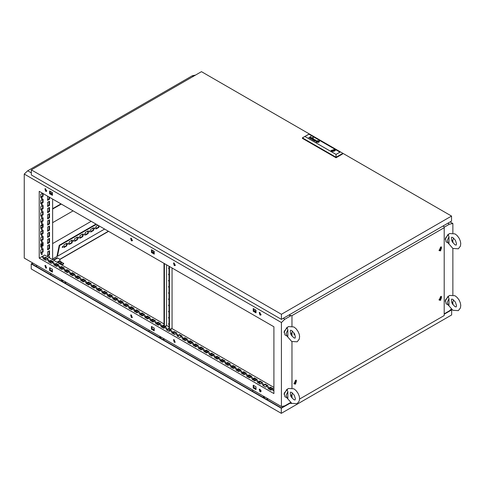 <?xml version="1.0" encoding="UTF-8"?>
<svg xmlns="http://www.w3.org/2000/svg" width="485" height="485" viewBox="0 0 485 485"><rect width="100%" height="100%" fill="white"/><g stroke="black" fill="none" stroke-linecap="round" stroke-linejoin="round"><path stroke-width="0.73" d="M451.402 237.771L451.699 240.427L452.426 242.027L454.985 244.773L456.197 245.107L456.512 243.7L455.421 240.311L452.863 237.565L451.79 237.207L451.402 237.771M445.157 239.408L448.013 234.455M449.019 236.747L448.201 234.746L449.528 233.558L454.985 233.891L457.106 235.552L459.095 238.19L460.368 241.203L460.75 243.512L460.429 246.077L458.319 248.781L452.863 248.447L448.219 243.124L447.322 240.457L449.019 236.747L449.019 243.337L446.079 241.888L445.382 238.244L448.952 233.958M453.645 238.123L452.123 241.451M451.402 299.639L451.699 302.288L452.426 303.895L454.985 306.635L456.197 306.969L456.512 305.562L455.421 302.173L452.863 299.427L451.79 299.069L451.402 299.639M445.157 301.27L448.013 296.323M449.019 298.614L449.019 305.204L448.225 304.992L447.322 302.319L449.019 298.614L448.201 296.608L449.528 295.426L454.985 295.753L457.106 297.42L459.095 300.057L460.368 303.064L460.75 305.38L460.429 307.939L458.319 310.642L452.863 310.309L448.219 304.986M448.225 304.992L446.079 303.755L445.382 300.112L448.952 295.82M453.645 299.991L452.123 303.319M273.91 389.952L272.691 390.201L273.91 390.443L272.843 390.443M268.502 386.824L267.338 387.103L268.702 387.103L268.502 386.824M268.551 387.351L267.49 387.351M263.143 383.732L261.979 384.011L262.179 384.29L263.343 384.011L263.143 383.732M263.191 384.259L262.13 384.259M257.784 380.64L256.62 380.919L257.984 380.919L257.784 380.64M257.832 381.168L256.771 381.168M252.43 377.548L251.26 377.827L251.46 378.106L252.624 377.827L252.43 377.548M252.473 378.076L251.412 378.076M247.071 374.456L245.907 374.735L247.271 374.735L247.071 374.456M247.12 374.978L246.059 374.978M241.712 371.358L240.548 371.637L240.748 371.916L241.912 371.637L241.712 371.358M241.76 371.886L240.699 371.886M236.353 368.267L235.189 368.545L235.389 368.824L236.553 368.545L236.353 368.267M236.401 368.794L235.34 368.794M230.999 365.175L229.835 365.454L230.035 365.732L231.2 365.454L230.999 365.175M231.048 365.702L229.987 365.702M225.64 362.083L224.476 362.362L225.84 362.362L225.64 362.083M225.689 362.61L224.628 362.61M220.281 358.991L219.117 359.264L219.317 359.543L220.481 359.264L220.281 358.991M220.329 359.512L219.268 359.512M214.922 355.893L213.758 356.172L213.958 356.451L215.122 356.172L214.922 355.893M214.97 356.42L213.909 356.42M209.569 352.801L208.404 353.08L208.605 353.359L209.769 353.08L209.569 352.801M209.617 353.329L208.556 353.329M204.209 349.709L203.045 349.988L203.245 350.267L204.409 349.988L204.209 349.709M204.258 350.237L203.197 350.237M198.85 346.617L197.686 346.896L199.05 346.896L198.85 346.617M198.898 347.139L197.838 347.139M193.497 343.525L192.333 343.798L192.533 344.077L193.697 343.798L193.497 343.525M193.545 344.047L192.484 344.047M188.138 340.428L186.974 340.706L188.338 340.706L188.138 340.428M188.186 340.955L187.125 340.955M182.778 337.336L181.614 337.615L181.814 337.893L182.978 337.615L182.778 337.336M182.827 337.863L181.766 337.863M177.419 334.244L176.255 334.523L176.455 334.802L177.619 334.523L177.419 334.244M177.468 334.771L176.407 334.771M172.066 331.152L170.902 331.431L172.266 331.431L172.066 331.152M172.114 331.673L171.053 331.673M166.707 328.054L165.543 328.333L166.907 328.333L166.707 328.054M166.755 328.581L165.694 328.581M161.347 324.962L160.183 325.241L161.547 325.241L161.347 324.962M161.396 325.49L160.335 325.49M155.994 321.87L154.83 322.149L155.03 322.428L156.194 322.149L155.994 321.87M156.043 322.398L154.982 322.398M150.635 318.778L149.471 319.057L149.671 319.336L150.835 319.057L150.635 318.778M150.683 319.306L149.623 319.306M145.276 315.686L144.112 315.965L145.476 315.965L145.276 315.686M145.324 316.208L144.263 316.208M139.916 312.589L138.752 312.867L140.117 312.867L139.916 312.589M139.965 313.116L138.904 313.116M134.563 309.497L133.399 309.776L134.763 309.776L134.563 309.497M134.612 310.024L133.551 310.024M129.204 306.405L128.04 306.684L128.24 306.963L129.404 306.684L129.204 306.405M129.252 306.932L128.192 306.932M123.845 303.313L122.681 303.592L122.881 303.871L124.045 303.592L123.845 303.313M123.893 303.84L122.832 303.84M118.492 300.221L117.328 300.5L118.692 300.5L118.492 300.221M118.54 300.742L117.479 300.742M113.132 297.123L111.968 297.402L112.168 297.681L113.332 297.402L113.132 297.123M113.181 297.651L112.12 297.651M107.773 294.031L106.609 294.31L106.809 294.589L107.973 294.31L107.773 294.031M107.822 294.559L106.761 294.559M102.414 290.939L101.25 291.218L102.614 291.218L102.414 290.939M102.462 291.467L101.401 291.467M97.061 287.847L95.897 288.126L96.097 288.405L97.261 288.126L97.061 287.847M97.109 288.369L96.048 288.369M91.701 284.756L90.537 285.028L90.737 285.307L91.901 285.028L91.701 284.756M91.75 285.277L90.689 285.277M86.342 281.658L85.178 281.937L86.542 281.937L86.342 281.658M86.391 282.185L85.33 282.185M80.989 278.566L79.825 278.845L81.189 278.845L80.989 278.566M81.037 279.093L79.976 279.093M75.63 275.474L74.466 275.753L75.83 275.753L75.63 275.474M75.678 276.001L74.617 276.001M70.27 272.382L69.106 272.661L69.306 272.94L70.47 272.661L70.27 272.382M70.319 272.903L69.258 272.903M64.911 269.284L63.747 269.563L63.947 269.842L65.111 269.563L64.911 269.284M64.96 269.812L63.899 269.812M59.558 266.192L58.394 266.471L59.758 266.471L59.558 266.192M59.606 266.72L58.546 266.72M54.199 263.1L53.035 263.379L53.235 263.658L54.399 263.379L54.199 263.1M54.247 263.628L53.186 263.628M48.84 260.008L47.675 260.287L47.876 260.566L49.04 260.287L48.84 260.008M48.888 260.536L47.827 260.536M43.486 256.917L42.322 257.195L43.68 257.195L43.486 256.917M43.529 257.438L42.474 257.438M270.745 389.237L270.218 388.315M270.266 389.455L269.927 388.309L270.612 389.491L270.266 389.455M260.033 383.047L259.499 382.132M259.554 383.271L259.214 382.119L259.893 383.302L259.554 383.271M254.673 379.955L254.146 379.034M254.195 380.179L253.855 379.027L254.534 380.21L254.195 380.179M249.32 376.863L248.787 375.942M248.835 377.081L248.496 375.936L249.181 377.118L248.835 377.081M243.961 373.771L243.428 372.85M243.482 373.99L243.137 372.844L243.482 372.874L243.822 374.026L243.482 373.99M238.602 370.673L238.074 369.758M238.123 370.898L237.783 369.752L238.462 370.928L238.123 370.898M233.243 367.582L232.715 366.666M232.764 367.806L232.424 366.654L233.109 367.836L232.764 367.806M227.889 364.49L227.356 363.568M227.41 364.708L227.065 363.562L227.41 363.598L227.75 364.744L227.41 364.708M222.53 361.398L221.997 360.476M222.051 361.616L221.712 360.47L222.051 360.507L222.391 361.652L222.051 361.616M217.171 358.306L216.643 357.384M216.692 358.524L216.352 357.378L216.692 357.409L217.031 358.56L216.692 358.524M211.812 355.208L211.284 354.292M211.333 355.432L210.993 354.286L211.678 355.463L211.333 355.432M206.458 352.116L205.925 351.201M205.979 352.34L205.634 351.188L205.979 351.225L206.319 352.371L205.979 352.34M201.099 349.024L200.572 348.103M200.62 349.242L200.281 348.097L200.96 349.279L200.62 349.242M195.74 345.932L195.212 345.011M195.261 346.151L194.921 345.005L195.261 345.041L195.6 346.187L195.261 346.151M190.387 342.84L189.853 341.919M189.908 343.059L189.562 341.913L189.908 341.943L190.247 343.095L189.908 343.059M185.027 339.742L184.494 338.827M184.549 339.967L184.209 338.821L184.549 338.851L184.888 339.997L184.549 339.967M174.309 333.559L173.782 332.637M173.83 333.777L173.491 332.631L174.176 333.813L173.83 333.777M163.597 327.369L163.069 326.453M163.118 327.593L162.778 326.447L163.118 326.478L163.457 327.63L163.118 327.593M158.237 324.277L157.71 323.362M157.758 324.501L157.419 323.349L158.098 324.532L157.758 324.501M152.884 321.185L152.351 320.27M152.405 321.409L152.06 320.258L152.405 320.294L152.745 321.44L152.405 321.409M147.525 318.093L146.991 317.172M147.046 318.312L146.706 317.166L147.046 317.202L147.385 318.348L147.046 318.312M142.166 315.001L141.638 314.08M141.687 315.22L141.347 314.074L141.687 314.104L142.026 315.256L141.687 315.22M136.806 311.904L136.279 310.988M136.327 312.128L135.988 310.982L136.673 312.158L136.327 312.128M131.453 308.812L130.92 307.896M130.974 309.036L130.629 307.884L130.974 307.92L131.314 309.066L130.974 309.036M126.094 305.72L125.566 304.798M125.615 305.938L125.275 304.792L125.615 304.829L125.954 305.974L125.615 305.938M120.735 302.628L120.207 301.706M120.256 302.846L119.916 301.7L120.256 301.737L120.595 302.882L120.256 302.846M115.381 299.536L114.848 298.614M114.897 299.754L114.557 298.608L115.242 299.791L114.897 299.754M110.022 296.438L109.489 295.523M109.543 296.662L109.204 295.517L109.543 295.547L109.883 296.693L109.543 296.662M104.663 293.346L104.136 292.431M104.184 293.57L103.845 292.419L104.524 293.601L104.184 293.57M99.304 290.254L98.776 289.333M98.825 290.473L98.485 289.327L99.17 290.509L98.825 290.473M93.951 287.162L93.417 286.241M93.472 287.381L93.126 286.235L93.472 286.271L93.811 287.417L93.472 287.381M88.591 284.071L88.064 283.149M88.112 284.289L87.773 283.143L88.112 283.173L88.452 284.325L88.112 284.289M83.232 280.973L82.705 280.057M82.753 281.197L82.414 280.051L82.753 280.081L83.093 281.227L82.753 281.197M77.879 277.881L77.345 276.965M77.394 278.105L77.054 276.953L77.739 278.135L77.394 278.105M72.52 274.789L71.986 273.867M72.041 275.007L71.701 273.861L72.041 273.898L72.38 275.043L72.041 275.007M67.16 271.697L66.633 270.775M66.681 271.915L66.342 270.769L67.021 271.952L66.681 271.915M56.448 265.507L55.914 264.592M55.969 265.731L55.623 264.586L55.969 264.616L56.308 265.762L55.969 265.731M45.729 259.323L45.202 258.402M45.25 259.542L44.911 258.396L45.25 258.432L45.59 259.578L45.25 259.542M61.801 268.599L61.274 267.684M61.322 268.823L60.983 267.678L61.668 268.86L61.322 268.823M180.099 335.456L180.972 336.923M265.822 384.945L266.689 386.412M51.519 261.221L52.392 262.688M174.26 263.07L173.503 262.991L174.26 265.544L175.018 265.616L174.248 263.064M173.751 262.925L174.691 265.295L175.2 265.44M174.26 339.779L173.503 339.706L174.26 342.252L175.018 342.331L174.26 339.779M173.751 339.633L174.691 342.01L175.2 342.149M259.984 389.273L259.226 389.194L259.984 391.747L260.742 391.819L259.984 389.273M259.469 389.128L260.409 391.498L260.924 391.644M259.984 312.558L259.226 312.486L259.984 315.032L260.742 315.111L259.972 312.552M259.469 312.413L260.409 314.789L260.924 314.929M45.681 265.544L44.923 265.471L45.681 268.017L46.439 268.096L45.681 265.544M45.166 265.398L46.111 267.775L46.621 267.914M131.399 315.032L130.641 314.959L131.399 317.511L132.156 317.584L131.399 315.032M130.889 314.892L131.829 317.263L132.344 317.408M131.399 238.323L130.641 238.25L131.399 240.796L132.156 240.875L131.386 238.317M130.889 238.177L131.829 240.548L132.344 240.693M45.681 188.835L44.923 188.756L45.681 191.308L46.439 191.381L45.669 188.829M45.166 188.689L46.111 191.06L46.621 191.205M41.928 254.655L42.274 253.51L41.928 253.546L41.589 254.692L41.928 254.655M41.449 254.31L41.874 253.582M41.928 248.472L42.274 247.326L41.928 247.356L41.589 248.502L41.928 248.472M41.449 248.126L41.874 247.392M41.928 242.282L42.274 241.136L41.928 241.172L41.589 242.318L41.928 242.282M41.449 241.936L41.874 241.209M41.928 236.098L42.274 234.952L41.928 234.982L41.589 236.128L41.928 236.098M41.449 235.752L41.874 235.019M41.928 229.908L42.274 228.762L41.928 228.799L41.589 229.945L41.928 229.908M41.449 229.563L41.874 228.835M41.928 223.724L42.274 222.579L41.928 222.609L41.589 223.761L41.928 223.724M41.449 223.379L41.874 222.645M41.928 217.541L42.274 216.389L41.928 216.425L41.589 217.571L41.928 217.541M41.449 217.195L41.874 216.462M41.928 211.351L42.274 210.205L41.928 210.235L41.589 211.387L41.928 211.351M41.449 211.005L41.874 210.278M41.928 205.167L42.274 204.015L41.928 204.052L41.589 205.197L41.928 205.167M41.449 204.822L41.874 204.088M41.928 198.977L42.274 197.831L41.928 197.868L41.589 199.014L41.928 198.977M41.449 198.632L41.874 197.904M94.872 227.762L94.345 228.677M94.824 228.902L95.163 227.75L94.484 228.932L94.824 228.902M89.519 230.854L88.985 231.769M89.464 231.994L89.81 230.848L89.464 230.878L89.125 232.024L89.464 231.994M84.16 233.946L83.632 234.867M84.111 235.086L84.451 233.94L83.766 235.122L84.111 235.086M78.8 237.038L78.273 237.959M78.752 238.177L79.091 237.032L78.752 237.068L78.412 238.214L78.752 238.177M73.447 240.13L72.914 241.051M73.393 241.269L73.732 240.123L73.053 241.306L73.393 241.269M68.088 243.227L67.554 244.143M68.033 244.367L68.379 243.215L68.033 243.252L67.694 244.398L68.033 244.367M62.729 246.319L62.201 247.235M62.68 247.459L63.02 246.313L62.68 246.344L62.341 247.489L62.68 247.459M42.595 244.161L41.261 245.107M41.419 243.482L41.449 245.283L42.595 244.943M40.728 232.436L41.777 230.902M40.728 232.412L41.746 230.921M40.728 225.446L41.595 225.531M41.061 227.78L40.728 227.562M40.728 226.446L41.437 225.604L42.595 225.864M49.537 257.875L49.537 256.389L48.251 257.129M49.537 254.904L49.537 250.696L47.609 251.812L47.609 256.019L49.537 254.904L49.003 254.595L47.609 255.401M47.609 196.134L47.609 200.341L49.537 199.226L49.537 197.249M47.609 202.318L49.537 201.208L49.537 205.416L47.609 206.525L47.609 202.318M47.609 208.508L49.537 207.392L49.537 211.599L47.609 212.715L47.609 208.508M47.609 214.691L49.537 213.582L49.537 217.783L47.609 218.899L47.609 214.691M47.609 220.881L49.537 219.766L49.537 223.973L47.609 225.088L47.609 220.881M47.609 227.065L49.537 225.949L49.537 230.157L47.609 231.272L47.609 227.065M47.609 233.255L49.537 232.139L49.537 236.347L47.609 237.456L47.609 233.255M47.609 239.438L49.537 238.323L49.537 242.53L47.609 243.646L47.609 239.438M47.609 245.622L49.537 244.513L49.537 248.72L47.609 249.83L47.609 245.622M43.129 245.762L43.129 242.494L40.728 243.882L40.728 247.144L43.129 245.762L42.595 245.452L42.595 242.803M43.129 233.388L43.129 230.12L40.728 231.509L40.728 234.776L43.129 233.388L42.595 233.079L42.595 230.43M43.129 221.014L43.129 217.747L40.728 219.135L40.728 222.403L43.129 221.014L42.595 220.705L42.595 218.056M43.129 208.641L43.129 205.373L40.728 206.762L40.728 210.029L43.129 208.641L42.595 208.332L42.595 205.682M42.595 193.315L42.595 195.958L43.129 196.267L43.129 193.545M43.129 196.267L40.728 197.656L40.728 194.388L42.656 193.272M39.249 191.308L39.249 258.123L273.91 393.602L273.91 326.787L39.249 191.308M163.972 323.944L44.608 255.025L39.249 258.123M44.177 258.469L44.177 259.257M49.003 261.894L50.846 260.833M52.647 199.038L52.647 259.669M41.449 192.575L41.874 192.824M43.129 202.457L43.129 199.189L40.728 200.578L40.728 203.839L43.129 202.457L42.595 202.148L42.595 199.499M43.129 214.831L43.129 211.563L40.728 212.945L40.728 216.213L43.129 214.831L42.595 214.522L42.595 211.872M43.129 227.204L43.129 223.937L40.728 225.319L40.728 228.587L43.129 227.204L42.595 226.889L42.595 224.246M43.129 239.572L43.129 236.31L40.728 237.692L40.728 240.96L43.129 239.572L42.595 239.263L42.595 236.619M43.129 251.945L43.129 248.678L40.728 250.066L40.728 253.334L43.129 251.945L42.595 251.636L42.595 248.987M49.003 256.698L49.003 257.565M49.003 251.006L49.003 254.595M49.003 196.94L49.003 198.917L47.609 199.723M49.003 201.517L49.003 205.106L47.609 205.907M49.003 207.701L49.003 211.29L47.609 212.097M49.003 213.891L49.003 217.474L47.609 218.28M49.003 220.075L49.003 223.664L47.609 224.464M49.003 226.259L49.003 229.848L47.609 230.654M49.003 232.448L49.003 236.037L47.609 236.838M49.003 238.632L49.003 242.221L47.609 243.027M49.003 244.822L49.003 248.411L47.609 249.211M42.595 245.452L40.728 246.525M42.595 233.079L40.728 234.152M42.595 220.705L40.728 221.784M42.595 208.332L40.728 209.411M42.595 195.958L40.728 197.037M42.595 202.148L40.728 203.221M42.595 214.522L40.728 215.595M42.595 226.889L40.728 227.968M42.595 239.263L40.728 240.342M42.595 251.636L40.728 252.715M154.248 253.643L151.847 252.255L151.847 249.981M256.038 312.413L253.637 311.024L253.637 308.751M52.453 194.873L50.052 193.485L50.052 191.211M154.248 330.352L151.847 328.963L151.847 326.69M256.038 389.122L253.637 387.733L253.637 385.46M52.453 271.582L50.052 270.2L50.052 267.92M41.474 225.046L41.746 225.495M260.991 391.504L259.687 390.752M256.038 388.649L253.637 387.26M175.273 342.016L173.963 341.264M154.248 329.879L151.847 328.49M132.411 317.269L131.108 316.517M52.453 271.109L50.052 269.721M46.687 267.781L45.384 267.029M283.234 318.312L284.84 319.239L281.409 322.507L24.25 174.036L27.681 170.768L31.325 172.872M24.25 174.036L24.25 258.075L281.409 406.545L284.84 405.848L290.545 402.556M450.638 309.672L451.032 309.903L444.218 313.831L449.425 310.83L451.226 309.109M450.128 221.954L452.851 223.524L449.425 224.222L447.819 223.288M193.333 76.369L192.26 75.751L195.558 75.084M52.647 259.002L57.503 256.201L59.685 245.537L96.43 224.319M96.006 224.076L59.255 245.289L57.072 255.953L57.503 256.201M104.627 229.053L52.647 259.063M97.909 225.173L96.091 226.228L96.091 228.999L98.916 227.368L98.916 225.755M93.563 227.689L90.731 229.32L90.731 232.091L93.563 230.46L93.563 227.689M88.203 230.781L85.372 232.412L85.372 235.183L88.203 233.552L88.203 230.781M82.844 233.873L80.013 235.504L80.013 238.28L82.844 236.644L82.844 233.873M77.485 236.965L74.66 238.602L74.66 241.372L77.485 239.735L77.485 236.965M72.132 240.057L69.3 241.694L69.3 244.464L72.132 242.833L72.132 240.057M66.772 243.155L63.941 244.786L63.941 247.556L66.772 245.925L66.772 243.155M98.491 225.507L98.491 227.119L96.091 228.502M93.132 227.932L93.132 230.211L90.731 231.6M87.773 231.03L87.773 233.303L85.372 234.691M82.414 234.122L82.414 236.395L80.013 237.783M77.06 237.213L77.06 239.493L74.66 240.875M71.701 240.305L71.701 242.585L69.3 243.967M66.342 243.397L66.342 245.677L63.941 247.065M154.248 330.849L154.248 328.078L151.417 326.441L151.417 329.212L154.248 330.849M154.248 254.134L154.248 251.363L151.417 249.733L151.417 252.503L154.248 254.134M256.038 312.904L256.038 310.133L253.212 308.502L253.212 311.273L256.038 312.904M256.038 389.619L256.038 386.848L253.212 385.211L253.212 387.982L256.038 389.619M52.453 272.079L52.453 269.308L49.622 267.671L49.622 270.442L52.453 272.079M52.453 195.364L52.453 192.593L49.622 190.963L49.622 193.733L52.453 195.364M281.409 322.507L281.409 406.545M452.851 223.524L452.851 233.067M452.851 240.354L452.851 242.7M452.851 248.441L452.851 294.928M452.851 302.216L452.851 304.562M192.26 75.751L27.681 170.768M284.84 319.239L291.188 315.577M444.151 227.265L449.425 224.222M268.084 388.527L270.484 387.139L273.31 388.776L270.909 390.158L268.084 388.527M262.724 385.436L265.125 384.047L267.956 385.684L265.556 387.066L262.724 385.436M257.365 382.344L259.766 380.955L262.597 382.586L260.196 383.974L257.365 382.344M252.012 379.246L254.407 377.863L257.238 379.494L254.837 380.883L252.012 379.246M246.653 376.154L249.054 374.772L251.879 376.402L249.478 377.791L246.653 376.154M241.294 373.062L243.694 371.674L246.525 373.311L244.125 374.693L241.294 373.062M235.934 369.97L238.335 368.582L241.166 370.219L238.765 371.601L235.934 369.97M230.581 366.878L232.982 365.49L235.807 367.121L233.406 368.509L230.581 366.878M225.222 363.78L227.623 362.398L230.454 364.029L228.053 365.417L225.222 363.78M219.863 360.688L222.263 359.306L225.095 360.937L222.694 362.325L219.863 360.688M214.509 357.597L216.904 356.208L219.735 357.845L217.335 359.227L214.509 357.597M209.15 354.505L211.551 353.116L214.376 354.753L211.975 356.135L209.15 354.505M203.791 351.413L206.192 350.024L209.023 351.655L206.622 353.044L203.791 351.413M198.432 348.315L200.832 346.933L203.664 348.563L201.263 349.952L198.432 348.315M193.078 345.223L195.479 343.841L198.304 345.472L195.904 346.86L193.078 345.223M187.719 342.131L190.12 340.743L192.945 342.38L190.55 343.762L187.719 342.131M182.36 339.039L184.761 337.651L187.592 339.288L185.191 340.67L182.36 339.039M177.007 335.947L179.401 334.559L182.233 336.19L179.832 337.578L177.007 335.947M171.648 332.849L174.048 331.467L176.873 333.098L174.473 334.486L171.648 332.849M170.102 329.188L171.52 330.006L169.119 331.388L166.288 329.758L169.01 328.557M165.07 326.284L166.161 326.914L163.76 328.296L160.929 326.666L163.33 325.277L163.972 325.653M155.576 323.574L157.977 322.185L160.802 323.816L158.401 325.205L155.576 323.574M150.217 320.476L152.617 319.094L155.442 320.724L153.048 322.113L150.217 320.476M144.857 317.384L147.258 316.002L150.089 317.633L147.689 319.021L144.857 317.384M139.504 314.292L141.899 312.904L144.73 314.541L142.329 315.923L139.504 314.292M134.145 311.2L136.546 309.812L139.371 311.449L136.97 312.831L134.145 311.2M128.786 308.108L131.186 306.72L134.018 308.351L131.617 309.739L128.786 308.108M123.426 305.01L125.827 303.628L128.658 305.259L126.258 306.647L123.426 305.01M118.073 301.919L120.474 300.536L123.299 302.167L120.898 303.555L118.073 301.919M112.714 298.827L115.115 297.438L117.94 299.075L115.545 300.457L112.714 298.827M107.355 295.735L109.755 294.346L112.587 295.983L110.186 297.366L107.355 295.735M102.002 292.643L104.396 291.255L107.227 292.885L104.827 294.274L102.002 292.643M96.642 289.545L99.043 288.163L101.868 289.794L99.467 291.182L96.642 289.545M91.283 286.453L93.684 285.071L96.515 286.702L94.114 288.09L91.283 286.453M85.924 283.361L88.325 281.973L91.156 283.61L88.755 284.992L85.924 283.361M80.571 280.269L82.971 278.881L85.796 280.518L83.396 281.9L80.571 280.269M75.211 277.177L77.612 275.789L80.437 277.42L78.043 278.808L75.211 277.177M69.852 274.08L72.253 272.697L75.084 274.328L72.683 275.716L69.852 274.08M64.493 270.988L66.894 269.605L69.725 271.236L67.324 272.618L64.493 270.988M59.14 267.896L61.54 266.507L64.366 268.144L61.965 269.527L59.14 267.896M53.78 264.804L56.181 263.416L59.012 265.052L56.612 266.435L53.78 264.804M48.421 261.706L50.822 260.324L53.653 261.955L51.252 263.343L48.421 261.706M43.068 258.614L45.469 257.232L48.294 258.863L45.893 260.251L43.068 258.614M273.91 387.412L171.581 328.333M169.01 326.848L166.549 325.429M260.972 314.838L259.754 314.153M256.038 311.988L254.407 311.049L254.043 311.261M175.255 265.35L174.036 264.658M154.248 253.218L152.617 252.279L152.254 252.491M132.393 240.602L131.174 239.917M52.453 194.449L50.822 193.509L50.458 193.721M46.669 191.114L45.244 190.053M59.255 245.289L59.685 245.537M50.052 193.485L49.622 193.733M50.052 270.2L49.622 270.442M253.637 387.733L253.212 387.982M253.637 311.024L253.212 311.273M151.847 252.255L151.417 252.503M151.847 328.963L151.417 329.212M40.728 232.564L41.892 230.836M40.728 232.315L41.661 230.969M40.728 231.569L41.092 231.357M268.508 388.776L270.484 387.636L272.885 389.025L271.533 388.242L271.533 389.801M263.155 385.684L265.125 384.544L267.526 385.927M257.796 382.586L259.766 381.452L262.167 382.835M252.436 379.494L254.407 378.355L256.808 379.743L255.462 378.967L255.462 380.525M247.083 376.402L249.054 375.263L251.454 376.651L250.102 375.869L250.102 377.427M241.724 373.311L243.694 372.171L246.095 373.559L244.743 372.777L244.743 374.335M236.365 370.219L238.335 369.079L240.736 370.461L239.39 369.685L239.39 371.243M231.005 367.121L232.982 365.987L235.383 367.369L234.031 366.593L234.031 368.151M225.652 364.029L227.623 362.889L230.023 364.277L228.671 363.495L228.671 365.059M220.293 360.937L222.263 359.797L224.664 361.186L223.312 360.404L223.312 361.962M214.934 357.845L216.904 356.705L219.305 358.094L217.959 357.312L217.959 358.87M209.581 354.753L211.551 353.613L213.952 354.996L212.6 354.22L212.6 355.778M204.221 351.655L206.192 350.522L208.592 351.904L207.24 351.128L207.24 352.686M198.862 348.563L200.832 347.424L203.233 348.812L201.887 348.03L201.887 349.594M193.503 345.472L195.479 344.332L197.88 345.72L196.528 344.938L196.528 346.496M188.15 342.38L190.12 341.24L192.521 342.628L191.169 341.846L191.169 343.404M182.79 339.288L184.761 338.148L187.161 339.53L185.81 338.754L185.81 340.312M177.431 336.19L179.401 335.056L181.802 336.438M172.078 333.098L174.048 331.958L176.449 333.347M166.719 330.006L169.01 329.054M169.677 329.436L171.09 330.255L169.738 329.473L169.738 331.031M161.359 326.914L163.33 325.774L163.972 326.144M164.639 326.526L165.731 327.163L164.639 326.526M156 323.816L157.977 322.683L160.371 324.065L159.025 323.289L159.025 324.847M150.647 320.724L152.617 319.591L155.018 320.973L153.666 320.197L153.666 321.755M145.288 317.633L147.258 316.493L149.659 317.881L148.307 317.099L148.307 318.657M139.929 314.541L141.899 313.401L144.3 314.789L142.954 314.007L142.954 315.565M134.575 311.449L136.546 310.309L138.946 311.691L137.594 310.915L137.594 312.473M129.216 308.351L131.186 307.217L133.587 308.599L132.235 307.823L132.235 309.381M123.857 305.259L125.827 304.119L128.228 305.508L126.876 304.725L126.876 306.29M118.498 302.167L120.474 301.027L122.869 302.416L121.523 301.634L121.523 303.192M113.144 299.075L115.115 297.935L117.515 299.324L116.164 298.542L116.164 300.1M107.785 295.983L109.755 294.844L112.156 296.226L110.804 295.45L110.804 297.008M102.426 292.885L104.396 291.752L106.797 293.134L105.451 292.358L105.451 293.916M97.067 289.794L99.043 288.654L101.444 290.042L100.092 289.26L100.092 290.824M91.713 286.702L93.684 285.562L96.085 286.95L94.733 286.168L94.733 287.726M86.354 283.61L88.325 282.47L90.725 283.858L89.373 283.076L89.373 284.634M80.995 280.518L82.971 279.378L85.366 280.76L84.02 279.984L84.02 281.542M75.642 277.42L77.612 276.286L80.013 277.669L78.661 276.893L78.661 278.451M70.283 274.328L72.253 273.188L74.654 274.577L73.302 273.795L73.302 275.359M64.923 271.236L66.894 270.096L69.294 271.485L67.948 270.703L67.948 272.261M59.564 268.144L61.54 267.005L63.941 268.393L62.589 267.611L62.589 269.169M54.211 265.052L56.181 263.913L58.582 265.295L57.23 264.519L57.23 266.077M48.852 261.955L50.822 260.821L53.223 262.203M43.492 258.863L45.469 257.723L47.863 259.111M258.287 382.871L258.287 382.307M252.934 379.779L252.934 379.209M247.574 376.687L247.574 376.117M242.215 373.595L242.215 373.026M236.856 370.504L236.856 369.934M231.503 367.406L231.503 366.836M226.143 364.314L226.143 363.744M220.784 361.222L220.784 360.652M215.431 358.13L215.431 357.56M210.072 355.038L210.072 354.468M204.712 351.94L204.712 351.37M199.353 348.848L199.353 348.279M194 345.757L194 345.187M188.641 342.665L188.641 342.095M172.569 333.383L172.569 332.813M164.385 326.654L164.385 327.939M161.851 327.199L161.851 326.629M156.497 324.101L156.497 323.537M151.138 321.009L151.138 320.439M145.779 317.917L145.779 317.348M140.426 314.826L140.426 314.256M135.066 311.734L135.066 311.164M129.707 308.636L129.707 308.066M124.348 305.544L124.348 304.974M118.995 302.452L118.995 301.882M113.635 299.36L113.635 298.79M108.276 296.268L108.276 295.698M102.923 293.17L102.923 292.6M97.564 290.078L97.564 289.509M92.205 286.987L92.205 286.417M86.845 283.895L86.845 283.325M81.492 280.797L81.492 280.233M76.133 277.705L76.133 277.135M70.774 274.613L70.774 274.043M65.414 271.521L65.414 270.951M60.061 268.429L60.061 267.859M271.964 388.491L271.964 389.552M255.886 379.209L255.886 380.276M250.533 376.117L250.533 377.184M245.174 373.026L245.174 374.087M239.814 369.934L239.814 370.995M234.461 366.836L234.461 367.903M229.102 363.744L229.102 364.811M223.743 360.652L223.743 361.719M218.383 357.56L218.383 358.621M213.03 354.468L213.03 355.529M207.671 351.37L207.671 352.437M202.312 348.279L202.312 349.345M196.958 345.187L196.958 346.254M191.599 342.095L191.599 343.156M186.24 339.003L186.24 340.064M170.168 329.721L170.168 330.782M164.809 326.629L164.809 327.69M159.45 323.537L159.45 324.598M154.097 320.439L154.097 321.507M148.737 317.348L148.737 318.415M143.378 314.256L143.378 315.317M138.025 311.164L138.025 312.225M132.666 308.072L132.666 309.133M127.306 304.974L127.306 306.041M121.947 301.882L121.947 302.949M116.594 298.79L116.594 299.851M111.235 295.698L111.235 296.759M105.875 292.6L105.875 293.667M100.522 289.509L100.522 290.576M95.163 286.417L95.163 287.484M89.804 283.325L89.804 284.386M84.445 280.233L84.445 281.294M79.091 277.135L79.091 278.202M73.732 274.043L73.732 275.11M68.373 270.951L68.373 272.012M63.02 267.859L63.02 268.92M57.66 264.768L57.66 265.829M256.038 310.285L253.637 308.896M154.248 251.515L151.847 250.127M52.453 192.745L50.052 191.357M261.051 314.389L259.542 313.777M256.038 311.497L254.407 310.558L253.637 311M175.334 264.901L173.824 264.289M154.248 252.727L152.617 251.788L151.847 252.23M132.472 240.154L130.962 239.541M52.453 193.958L50.822 193.018L50.052 193.46M46.754 190.666L45.469 189.92M66.772 245.925L66.342 245.677M72.132 242.833L71.701 242.585M77.485 239.735L77.06 239.493M82.844 236.644L82.414 236.395M88.203 233.552L87.773 233.303M93.563 230.46L93.132 230.211M98.916 227.368L98.491 227.119M49.003 248.411L49.537 248.72M49.003 242.221L49.537 242.53M49.003 236.037L49.537 236.347M49.003 229.848L49.537 230.157M49.003 223.664L49.537 223.973M49.003 217.474L49.537 217.783M49.003 211.29L49.537 211.599M49.003 205.106L49.537 205.416M49.003 198.917L49.537 199.226M45.469 257.232L45.469 257.723M50.822 260.324L50.822 260.821M56.181 263.416L56.181 263.913M61.54 266.507L61.54 267.005M66.894 269.605L66.894 270.096M72.253 272.697L72.253 273.188M77.612 275.789L77.612 276.286M82.971 278.881L82.971 279.378M88.325 281.973L88.325 282.47M93.684 285.071L93.684 285.562M99.043 288.163L99.043 288.654M104.396 291.255L104.396 291.752M109.755 294.346L109.755 294.844M115.115 297.438L115.115 297.935M120.474 300.536L120.474 301.027M125.827 303.628L125.827 304.119M131.186 306.72L131.186 307.217M136.546 309.812L136.546 310.309M141.899 312.904L141.899 313.401M147.258 316.002L147.258 316.493M152.617 319.094L152.617 319.591M157.977 322.185L157.977 322.683M163.33 325.277L163.33 325.774M168.689 328.375L168.689 328.866M174.048 331.467L174.048 331.958M179.401 334.559L179.401 335.056M184.761 337.651L184.761 338.148M190.12 340.743L190.12 341.24M195.479 343.841L195.479 344.332M200.832 346.933L200.832 347.424M206.192 350.024L206.192 350.522M211.551 353.116L211.551 353.613M216.904 356.208L216.904 356.705M222.263 359.306L222.263 359.797M227.623 362.398L227.623 362.889M232.982 365.49L232.982 365.987M238.335 368.582L238.335 369.079M243.694 371.674L243.694 372.171M249.054 374.772L249.054 375.263M254.407 377.863L254.407 378.355M259.766 380.955L259.766 381.452M265.125 384.047L265.125 384.544M270.484 387.139L270.484 387.636M50.822 193.018L50.822 193.509M131.186 239.414L131.186 239.905M152.617 251.788L152.617 252.279M174.048 264.155L174.048 264.652M254.407 310.558L254.407 311.049M259.766 313.649L259.766 314.141M290.242 392.68L290.539 395.33L291.273 396.936L293.831 399.676L295.044 400.01L295.359 398.603L294.268 395.214L291.709 392.468L290.636 392.11L290.242 392.68M284.004 394.311L286.859 389.364M287.86 391.656L287.047 389.655L288.375 388.467L293.831 388.794L295.947 390.461L297.942 393.099L299.215 396.106L299.597 398.421L299.275 400.98L297.166 403.684L291.709 403.356L287.065 398.027L286.162 395.36L287.86 391.656L287.86 398.246L284.925 396.797L284.228 393.153L287.799 388.867M292.491 393.032L290.964 396.36M290.242 330.812L290.539 333.468L291.273 335.068L293.831 337.815L295.044 338.148L295.359 336.742L294.268 333.353L291.709 330.606L290.636 330.249L290.242 330.812M284.004 332.449L286.859 327.502M287.86 329.788L287.047 327.787L288.375 326.605L293.831 326.932L295.947 328.594L297.942 331.231L299.215 334.244L299.597 336.554L299.275 339.118L297.166 341.822L291.709 341.488L287.065 336.166L286.162 333.498L287.86 329.788L287.86 336.384L284.925 334.929L284.228 331.291L287.799 326.999M292.491 331.164L290.964 334.492M451.565 216.055L201.475 71.665L31.325 169.902L281.409 314.292L451.565 216.055L451.565 221.124L281.409 319.366L281.409 314.292M281.409 319.366L31.325 174.976L31.325 169.902M332.886 150.75L333.662 150.562L332.886 150.75M318.5 141.468L317.699 142.026L318.5 141.432L317.457 141.074L316.844 141.681L317.699 142.002L317.251 141.844M316.699 141.699L317.39 140.983L316.735 141.547L316.972 141.893L318.027 142.099L318.651 141.426M311.261 139.025L310.436 138.468L311.994 138.577L312.182 138.122L311.243 138.007L311.831 137.879L312.564 138.395L311.212 139.025M314.432 140.911L314.923 140.996L314.268 140.777L314.498 140.468L315.456 140.723L314.923 140.971L315.456 140.723M313.977 140.68L315.171 140.456L313.995 140.589L314.85 141.074M316.59 141.893L316.917 142.063L316.59 141.869M316.578 142.056L318.342 142.269L319.003 141.28L316.85 140.88L316.305 141.584L316.578 142.056M318.972 140.796L315.832 141.547L316.372 142.299L319.512 141.547L318.972 140.796M319.512 141.559L318.972 140.82L315.832 141.559M316.105 141.79L316.584 142.257L316.105 141.766M335.408 150.538L334.407 149.501L331.012 150.538M334.759 149.616L331.012 150.514L331.655 151.411L335.408 150.514L334.759 149.616M332.061 151.599L334.723 150.562L334.553 150.162L335.05 149.871M312.928 137.534L312.449 137.534L312.928 137.534M313.407 137.807L312.922 137.807L313.407 137.807M304.986 136.497L336.057 154.436L340.003 152.163L308.927 134.224L302.416 137.855L302.416 138.352L336.057 157.777L342.574 154.018L342.574 153.521L336.057 157.285L336.057 157.777M315.171 140.456L315.729 140.565M314.735 141.147L316.171 140.389L314.832 140.074L315.911 140.432M314.007 139.043L312.328 139.547L313.043 138.492L311.988 139.619L313.856 139.225L313.128 140.274L315.098 139.674L313.286 140.098L314.007 139.043L312.328 139.547M310.849 137.443L310.109 137.146L308.696 137.716L310.97 136.4L310.212 137.043L310.588 137.085M311.049 137.328L309.654 138.267M318.639 141.377L318.051 141.093L318.639 141.353M316.517 141.699L317.057 140.947L318.7 141.177L318.251 142.16L316.917 142.038M336.057 154.436L336.057 157.285L302.416 137.855L308.927 134.096L340.003 152.163M334.407 149.501L331.691 150.562L331.867 150.968L331.4 151.235M316.075 141.608L317.178 140.656L319.154 141.159L319.166 141.856L318.451 142.372L316.584 142.232M319.269 141.541L318.451 142.396L316.584 142.257M319.045 141.468L317.238 140.796L316.305 141.638M318.833 141.444L318.251 142.184L316.917 142.063M315.171 140.486L315.583 140.65M316.171 140.401L314.856 140.086M315.074 139.686L313.286 140.098M313.856 139.225L312.952 140.171M313.231 138.625L312.007 139.625M311.867 138.649L310.661 138.637M310.952 138.886L311.515 138.874L310.952 138.862M310.388 138.607L312.328 138.298M311.267 138.019L312.582 138.292M308.715 137.728L310.97 136.4M313.383 137.819L312.946 137.825M312.91 137.546L312.473 137.546M316.863 141.699L317.251 141.869M317.044 141.559L317.669 141.171L318.324 141.547L317.669 141.196M317.669 141.171L317.02 141.547L317.675 141.923L318.324 141.547M331.867 151.52L331.867 150.968M333.91 151.338L333.91 149.786M334.492 151.029L334.492 149.538M334.553 150.968L334.553 150.162M294.765 334.353L294.274 333.365M294.644 334.304L293.916 333.868M441.15 297.808L440.289 298.978L440.55 299.354L441.417 298.184L441.15 297.808M440.853 299.372L440.853 297.79L440.853 299.372M440.635 299.942L439.731 300.033L440.635 296.972L441.544 296.881L440.635 299.942M439.731 300.033L438.998 299.597M440.804 296.462L441.544 296.881M440.507 299.257L441.338 298.148M441.271 298.099L441.089 297.838M296.068 381.568L295.207 382.738L295.462 383.114L296.335 381.944L296.068 381.568M295.771 383.132L295.771 381.549L295.771 383.132M295.553 383.702L294.644 383.793L295.553 380.731L296.462 380.64L295.553 383.702M294.644 383.793L293.916 383.362M295.723 380.228L296.462 380.64M295.426 383.017L296.256 381.907M296.183 381.865L296.008 381.604M441.15 248.314L440.289 249.484L440.544 249.86L441.417 248.69L441.15 248.314M440.853 249.878L440.853 248.296L440.853 249.878M440.635 250.448L439.731 250.539L440.635 247.477L441.544 247.392L440.635 250.448M439.731 250.539L438.998 250.108M440.804 246.974L441.544 247.392M440.507 249.763L441.338 248.66M441.271 248.611L441.089 248.35M440.635 247.059L441.326 246.835L440.635 250.866L439.137 250.624L440.635 247.059M440.889 246.938L441.15 247.162M295.553 380.313L296.244 380.088L295.553 384.12L294.055 383.877L295.553 380.313M295.808 380.191L296.068 380.416M440.635 296.553L441.326 296.329L440.635 300.361L439.137 300.112L440.635 296.553M440.889 296.426L441.15 296.65M294.959 334.844L294.055 334.383L294.013 332.94M299.597 399.058L444.218 315.565L444.218 227.72L291.976 315.614L291.976 326.169M291.976 332.837L291.976 336.117M291.976 341.64L291.976 388.036M291.976 394.699L291.976 397.985M444.218 227.72L444.048 226.58L442.89 226.137M289.236 314.85L290.145 315.371L289.951 316.287M289.951 402.902L290.006 403.362L290.006 402.865M291.897 403.459L290.006 403.362M33.077 263.167L31.858 263.876L281.306 407.891L289.951 403.108M290.006 316.256L290.006 315.517L291.976 315.614M288.914 315.032L289.951 315.632M294.25 334.074L293.928 333.959M439.331 299.803L439.01 299.688M294.25 383.562L293.928 383.453M439.331 250.308L439.01 250.199M58.752 261.833L60.304 261.463L60.037 261.088L58.485 261.463L58.752 261.833M37.151 265.519L35.932 266.223M32.756 262.985L31.216 263.876L31.216 268.945L281.306 413.335L451.674 314.971L451.674 309.903L450.88 309.442M31.216 263.876L281.306 408.261L281.306 413.335M281.306 408.261L289.951 403.271M444.218 314.207L451.674 309.903M60.807 264.38L61.534 263.319M60.564 264.24L61.546 263.191L61.086 262.427M60.079 263.961L61.086 263.397L61.086 262.215L60.631 261.245L60.146 261.166M61.431 264.743L63.681 263.44L60.91 261.839M61.862 264.986L63.681 263.937L63.681 263.44M58.709 266.805L59.109 266.574M59.825 260.997L59.825 259.233L57.254 257.747L53.289 260.039M50.119 262.688L50.822 261.463L51.707 261.445M53.714 260.287L57.679 257.996M51.252 261.712L50.543 262.937M50.822 261.463L51.38 261.142M59 260.991L57.703 261.694L58.158 262.67L59.849 262.931L61.086 262.215M57.703 261.694L57.703 262.591M59.849 262.931L59.849 263.828M259.675 389.891L260.281 390.952L261.051 391.237M259.839 389.2L259.651 389.704L260.281 390.583L261.033 390.861M264.204 396.609L263.84 396.815M252.697 389.964L252.697 391.371M263.41 397.561L263.41 396.148M268.169 398.894L266.944 399.604M267.738 398.652L266.52 399.355M265.059 397.1L263.84 397.809L263.84 396.397M260.112 389.358L260.112 389.964L260.912 390.425M62.329 280.057L61.965 280.269M50.822 273.413L50.822 274.825M61.54 281.009L61.54 279.602M66.293 282.349L65.075 283.052M65.869 282.1L64.644 282.803M63.189 280.554L61.965 281.258L61.965 279.845M160.59 336.784L160.226 336.996M149.083 330.139L149.083 331.552M159.795 337.736L159.795 336.329M164.554 339.076L163.33 339.779M164.124 338.827L162.905 339.53M161.444 337.281L160.226 337.984L160.226 336.578M91.222 221.312L52.647 243.585M61.001 203.864L52.647 208.689M73.114 210.86L52.647 222.676M61.322 204.052L52.647 209.065M169.01 318.111L168.853 317.548M169.01 317.645L168.562 317.536L169.01 318.73M169.01 324.295L168.853 323.731M169.01 323.834L168.562 323.725L169.01 324.92M169.01 311.922L168.853 311.358M169.01 311.461L168.562 311.352L169.01 312.546M169.01 305.738L168.853 305.174M169.01 305.271L168.562 305.162L169.01 306.362M169.01 299.548L168.853 298.984M169.01 299.087L168.562 298.978L169.01 300.173M169.01 293.364L168.853 292.801M169.01 292.904L168.562 292.794L169.01 293.989M169.01 287.181L168.853 286.611M169.01 286.714L168.562 286.605L169.01 287.799M169.01 280.991L168.853 280.427M169.01 280.53L168.562 280.421L169.01 281.615M169.01 274.807L168.853 274.237M169.01 274.34L168.562 274.231L169.01 275.425M169.01 268.617L168.853 268.053M169.01 268.156L168.562 268.047L169.01 269.242M171.635 328.363L169.441 329.57L169.01 329.327L169.01 266.223M166.597 264.834L166.597 325.399L164.403 326.666L163.972 326.417L163.972 263.319M164.403 326.666L164.403 263.561M172.066 328.612L172.066 267.987M169.441 329.57L169.441 266.471M59.825 259.287L108.41 231.236M108.561 231.321L59.825 259.457M333.662 151.399L333.662 150.562M332.752 151.399L332.752 150.562M259.651 390.073L259.651 389.704M168.459 331.012L169.653 330.321M166.943 330.139L168.919 329"/></g></svg>
